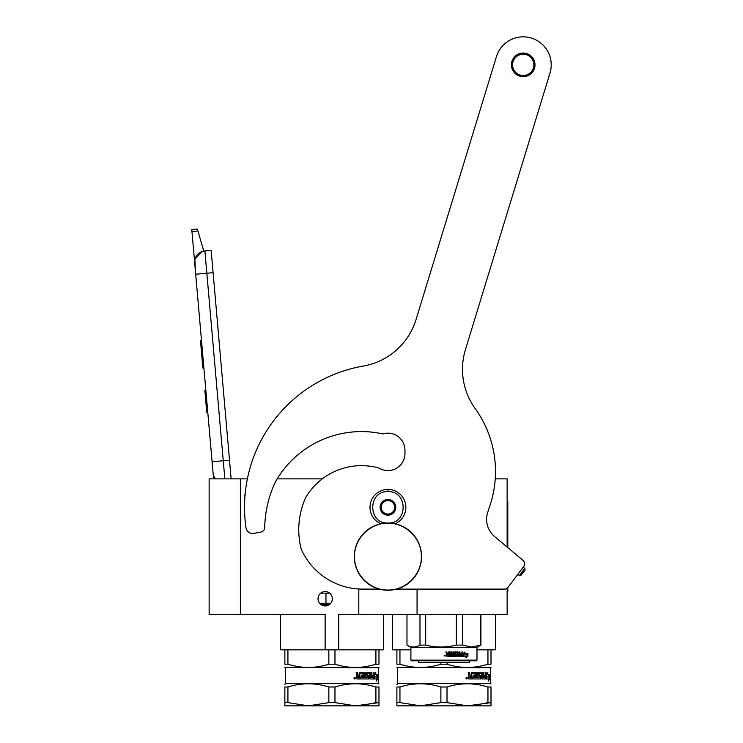 <?xml version="1.0" encoding="UTF-8"?>
<svg xmlns="http://www.w3.org/2000/svg" width="743" height="743" viewBox="0 0 743 743"><rect width="100%" height="100%" fill="white"/><g stroke="black" fill="none" stroke-linecap="round" stroke-linejoin="round"><path stroke-width="1.11" d="M410.898 649.837L399.957 649.837L399.957 664.205C413.6 668.514 427.244 668.514 440.887 664.205L440.887 662.607M399.957 664.205L396.892 664.205C396.892 668.514 396.892 668.514 396.892 664.205C396.892 668.514 396.892 668.514 396.892 664.205L396.892 649.837L392.415 649.837L392.415 614.433M332.279 599.852L331.917 601.245M329.623 604.384L330.793 603.232L319.592 603.232L320.744 604.365M325.137 649.837L287.922 649.837L287.922 664.205C301.565 668.514 315.208 668.514 328.852 664.205L328.852 649.837L325.137 649.837L325.137 614.433L240.5 614.433L240.5 478.873L247.382 478.873M287.922 664.205L284.866 664.205C284.866 668.514 284.866 668.514 284.866 664.205C284.866 668.514 284.866 668.514 284.866 664.205L284.866 649.837L280.38 649.837L280.38 614.433M383.453 614.433L383.453 649.837L338.697 649.837L338.697 614.433L507.135 614.433L507.135 588.224M325.193 605.916A7.17 7.17 0 0 1 318.023 598.747A7.17 7.17 0 0 1 325.193 591.577A7.17 7.17 0 0 1 332.362 598.747A7.17 7.17 0 0 1 325.193 605.916L324.607 605.889M244.949 496.408A5.712 5.712 0 0 1 245.19 493.547A5.712 5.712 0 0 0 244.949 496.408M277.185 478.873L322.286 478.873M325.815 591.604L323.818 591.707M323.484 591.781L323.019 591.911M318.153 597.409L318.069 597.929M318.023 598.877L318.078 599.62M318.375 600.966L318.766 601.923M319.592 603.232L320.456 604.124M331.917 596.248L331.666 595.663M327.719 592.032L326.771 591.753M240.5 478.873L209.127 478.873L209.127 614.433L240.5 614.433M358.804 614.433L358.804 588.995M495.228 478.873L507.135 478.873L507.135 547.071M417.064 614.433L417.064 589.115M495.488 614.433L495.488 649.837L476.997 649.837M224.841 478.873L223.253 460.734L229.503 460.186L211.142 250.363L204.892 250.911A11.201 11.201 0 0 0 194.712 263.05L195.688 274.213L194.87 259.948M229.503 460.186L231.138 478.873M213.594 478.873L195.688 274.213L213.092 272.69M204.892 250.911L223.253 460.734L212.089 461.709L213.065 472.873A11.201 11.201 40.2 0 0 215.461 478.873M207.994 414.835L208.969 425.99L207.994 414.835M191.954 231.528L191.778 229.568L197.359 229.076L197.926 231.008L191.954 231.528L194.712 263.05M195.056 259.14L201.817 251.626M197.926 231.008L203.786 251.069M197.359 229.076L191.778 229.568M205.839 390.279L204.836 390.372L206.786 412.69L207.799 412.597M201.483 340.508L200.48 340.591L201.112 347.826L202.124 347.733M203.303 361.228L202.291 361.321L201.112 347.826M203.888 367.98L202.885 368.064L202.291 361.321M201.548 341.186L200.545 341.269M244.995 495.832L245.144 494.114A5.6 5.6 0 0 0 244.995 495.832M395.053 523.778A17.925 17.925 0 0 0 387.93 489.405A17.925 17.925 0 0 0 380.806 523.778M387.93 523.016C408.167 523.982 408.167 490.677 387.93 491.643C367.701 490.677 367.701 523.982 387.93 523.016M387.93 515.168A7.839 7.839 0 0 0 395.778 507.33A7.839 7.839 0 0 0 387.93 499.482A7.839 7.839 0 0 0 380.091 507.33A7.839 7.839 0 0 0 387.93 515.168M387.93 515.094L394.654 511.212L394.654 503.448L387.93 499.565L381.215 503.448L381.215 511.212L387.93 515.094M384.568 501.506A6.724 6.724 0 0 1 391.292 501.506A6.724 6.724 0 0 0 381.215 507.33A6.724 6.724 0 0 0 391.292 513.153A6.724 6.724 0 0 0 391.292 501.506A6.724 6.724 0 0 1 394.654 507.33M391.292 513.153A6.724 6.724 0 0 1 384.568 513.153M325.973 603.232L325.973 593.146L329.669 593.146M320.716 593.146L325.973 593.146M321.013 604.57L329.372 604.57L321.013 604.57M323.419 605.694L326.976 605.694L323.419 605.694M378.967 686.996L378.967 702.618L378.967 686.996C378.967 682.733 378.967 682.733 378.967 686.996C378.967 682.733 378.967 682.733 378.967 686.996L375.912 686.996L375.912 702.618L361.627 705.534M284.866 667.437L378.41 667.762L378.41 683.439L378.967 683.997M378.967 702.618L378.967 705.85L355.442 705.85L378.967 702.618M378.967 664.205L378.967 649.837L378.967 664.205C378.967 668.514 378.967 668.514 378.967 664.205C378.967 668.514 378.967 668.514 378.967 664.205L375.912 664.205L375.912 649.837M375.912 664.205C362.268 668.514 348.625 668.514 334.972 664.205L334.972 649.837L338.697 649.837M284.866 649.837L287.922 649.837M328.852 664.205L334.972 664.205M328.852 649.837L334.972 649.837M374.426 677.189L374.546 676.641L377.11 676.641L377.398 674.56L375.001 674.56L375.224 673.455M376.673 676.641L376.952 674.56M375.419 674.56L375.847 672.452L374.426 674.625L374.426 678.963L374.964 676.641M376.71 679.696L377.017 676.882M377.453 678.926L376.469 681.108L376.822 678.963L374.537 678.963L375.011 676.882L377.138 676.882L377.453 674.56L377.017 678.926M367.246 673.706L367.042 675.173L369.16 675.703L368.844 678.963L360.717 678.963L360.717 677.7L363.039 677.495L363.039 676.436L361.219 676.436L361.219 675.173L363.039 675.173L362.881 673.502L359.77 673.502L359.872 678.963L356.751 678.963L356.269 676.539L356.993 675.759L356.269 674.969L356.269 672.239L357.42 672.239L357.894 675.173L357.179 674.644L357.179 672.239M357.894 675.173L358.999 675.173L359.454 672.239L363.643 672.239L364.033 672.768L363.336 672.239M364.033 672.768L364.033 677.7L363.726 672.768M364.033 677.7L364.952 677.7L364.952 672.239L365.844 672.239L365.51 677.7L368.37 677.495L368.24 676.436L366.392 675.907L366.745 672.239L370.005 672.239L369.93 675.173L370.302 672.768M370.302 675.173L371.221 675.173L371.5 672.239L371.881 677.7L371.881 672.239L371.221 672.239M371.881 677.7L373.543 677.495L373.543 676.436L372.141 676.436L372.141 675.173L373.543 675.173L373.692 672.239L373.46 678.963M367.386 673.502L369.698 673.706L370.005 678.963L373.868 678.963L374.091 672.239L373.543 672.239M369.16 675.703L368.482 678.963M369.93 677.495L370.413 677.7L369.93 676.436L371.221 676.436L371.11 677.7L370.413 677.7M370.302 677.495L369.93 676.436M357.606 677.7L358.999 677.7L358.999 676.436L357.179 676.436L357.606 677.7M357.355 677.7L357.179 676.436M359.603 678.963L359.77 673.502M368.482 675.173L368.807 675.703M366.912 673.706L367.042 675.173M369.633 672.239L369.93 672.768M365.51 677.7L365.51 672.239M354.374 678.043L354.987 677.514L354.987 678.712L354.142 678.712L354.764 678.712M354.764 678.043L354.262 677.514L354.355 678.712M354.281 677.514L354.142 678.712M354.541 677.263L355.238 678.108L354.541 678.953M353.817 678.108L354.652 677.254L355.47 678.108L354.652 678.963L353.817 678.108M378.41 683.439L285.423 683.439L284.866 684.563M287.922 702.618L308.391 705.85L284.866 705.85L284.866 702.618L287.922 702.618L287.922 686.996C301.565 682.733 315.208 682.733 328.852 686.996L334.972 686.996C348.616 682.733 362.268 682.733 375.912 686.996M284.866 702.618L284.866 686.996L287.922 686.996M284.866 686.996C284.866 682.733 284.866 682.733 284.866 686.996M334.972 702.618L328.852 702.618L308.391 705.85L355.442 705.85L334.972 702.618L334.972 686.996M328.852 702.618L328.852 686.996M410.898 660.137L476.997 660.137L476.328 660.815L411.576 660.815L410.898 660.137L410.898 647.367L406.978 645.1L406.978 614.433L406.978 645.1C411.316 647.673 415.662 647.673 419.999 645.1L425.674 645.1L425.674 614.433M410.898 647.367L476.997 647.367L480.916 645.1L480.916 614.433L480.916 645.1L471.48 647.042L462.648 645.1L456.36 645.1C446.134 647.673 435.909 647.673 425.674 645.1M480.312 614.433L480.312 645.1M462.648 614.433L462.648 645.1M456.36 614.433L456.36 645.1M419.999 614.433L419.999 645.1M463.753 654.806L463.028 656.329L463.028 653.487L465.044 652.057L464.394 653.441L467.784 653.441L467.198 654.806L463.483 654.806L462.768 656.329M467.458 653.441L466.883 654.806M464.756 652.057L464.394 653.441M467.598 654.202L467.598 656.31L465.74 657.741M467.598 653.441L466.948 654.964M467.923 656.31L467.923 653.441L467.263 654.964L463.827 654.964L463.177 656.329L466.66 656.329L466.037 657.741L467.598 656.31M451.809 651.917L448.428 651.917L448.066 653.84L446.831 653.496L446.831 651.917L445.949 651.917L446.497 654.221L445.949 655.985L448.763 656.329L448.763 652.883L451.261 652.744L451.4 653.84L449.868 653.84L449.868 654.676L451.4 654.676L451.4 655.372L449.45 655.502L449.45 656.329L456.564 656.329M452.264 652.261L452.264 655.502L453.072 655.502L453.072 651.917L453.88 651.917L453.88 655.502L456.267 655.372L456.146 654.676L454.382 654.323L454.716 651.917L457.92 651.917L458.227 653.84L459.211 653.84L459.211 651.917L459.945 651.917L459.945 655.502L461.784 655.502L461.895 654.676L460.242 654.676L460.242 653.84L461.895 653.84L461.895 651.917L462.592 651.917L462.304 656.329L457.92 656.329L457.604 652.883L455.32 652.744L455.32 653.84L457.056 654.193L456.88 655.985M457.056 654.193L457.056 655.985M455.162 652.744L455.162 653.84M462.341 651.917L462.053 656.329M459.945 655.502L459.731 651.917M458.227 653.84L458.227 652.261M453.88 655.502L453.741 651.917M452.264 655.502L452.153 652.261M447.193 653.84L446.794 651.917M444.973 656.171L444.602 655.391M445.326 655.772L444.119 655.772L445.326 655.772M448.902 652.744L448.698 656.329M458.347 655.502L458.227 654.676L459.211 654.676L459.09 655.502L458.152 655.502L458.886 655.502M458.041 654.676L458.152 655.502M446.97 655.502L448.066 655.502L448.066 654.676L446.831 654.676L446.97 655.502M446.831 654.676L446.933 655.502M469.381 660.815L469.381 662.607L418.513 662.607L418.513 660.815M491.002 686.996L491.002 702.618L491.002 686.996C491.002 682.733 491.002 682.733 491.002 686.996C491.002 682.733 491.002 682.733 491.002 686.996L487.947 686.996L487.947 702.618L473.653 705.534M396.892 667.437L490.445 667.762L490.445 683.439L491.002 683.997M491.002 702.618L491.002 705.85L467.477 705.85L491.002 702.618M491.002 664.205L491.002 649.837L491.002 664.205C491.002 668.514 491.002 668.514 491.002 664.205C491.002 668.514 491.002 668.514 491.002 664.205L487.947 664.205L487.947 649.837M487.947 664.205C474.294 668.514 460.651 668.514 447.007 664.205L447.007 662.607M396.892 649.837L399.957 649.837M440.887 664.205L447.007 664.205M486.461 677.189L486.581 676.641L489.135 676.641L489.423 674.56L487.036 674.56L487.259 673.455M488.699 676.641L488.987 674.56M487.454 674.56L487.882 672.452L486.461 674.625L486.461 678.963L486.99 676.641M488.736 679.696L489.052 676.882M489.488 678.926L488.504 681.108L488.857 678.963L486.572 678.963L487.046 676.882L489.173 676.882L489.488 674.56L489.052 678.926M479.281 673.706L479.077 675.173L481.195 675.703L480.879 678.963L472.752 678.963L472.752 677.7L475.074 677.495L475.074 676.436L473.254 676.436L473.254 675.173L475.074 675.173L474.916 673.502L471.805 673.502L471.898 678.963L468.787 678.963L468.304 672.239L469.455 672.239L469.929 675.173L469.204 674.644L469.204 672.239M469.929 675.173L471.034 675.173L471.48 672.239L475.678 672.239L476.068 672.768L475.371 672.239M476.068 672.768L476.068 677.7L475.761 672.768M476.068 677.7L476.987 677.7L476.987 672.239L477.87 672.239L477.545 677.7L480.405 677.495L480.275 676.436L478.418 675.907L478.78 672.239L482.031 672.239L481.966 675.173L482.337 672.768M482.337 675.173L483.256 675.173L483.526 672.239L483.916 677.7L483.916 672.239L483.256 672.239M483.916 677.7L485.578 677.495L485.578 676.436L484.176 676.436L484.176 675.173L485.578 675.173L485.718 672.239L485.495 678.963M479.411 673.502L481.724 673.706L482.031 678.963L485.903 678.963L486.126 672.239L485.578 672.239M481.195 675.703L480.517 678.963M481.966 677.495L482.448 677.7L481.966 676.436L483.256 676.436L483.145 677.7L482.448 677.7M482.337 677.495L481.966 676.436M469.641 677.7L471.034 677.7L471.034 676.436L469.204 676.436L469.641 677.7M469.39 677.7L469.204 676.436M471.629 678.963L471.805 673.502M480.517 675.173L480.832 675.703M478.938 673.706L479.077 675.173M481.668 672.239L481.966 672.768M477.545 677.7L477.545 672.239M466.39 678.712L466.298 677.514L466.623 678.043L467.022 677.514L467.022 678.712L466.177 678.712L466.799 678.712M466.316 677.514L466.177 678.712M466.4 678.043L466.632 677.514L466.799 678.043M466.567 677.263L467.273 678.108L466.567 678.953M465.842 678.108L466.678 677.254L467.496 678.108L466.678 678.963L465.842 678.108M490.445 683.439L397.459 683.439L396.892 684.563M399.957 702.618L420.417 705.85L396.892 705.85L396.892 702.618L399.957 702.618L399.957 686.996C413.6 682.733 427.244 682.733 440.887 686.996L447.007 686.996C460.651 682.733 474.294 682.733 487.947 686.996M396.892 702.618L396.892 686.996L399.957 686.996M396.892 686.996C396.901 682.733 396.901 682.733 396.892 686.996M447.007 702.618L440.887 702.618L420.417 705.85L467.477 705.85L447.007 702.618L447.007 686.996M440.887 702.618L440.887 686.996M533.855 64.855A10.643 10.643 0 0 1 523.211 75.498A10.643 10.643 0 0 1 512.568 64.855A10.643 10.643 0 0 1 523.211 54.211A10.643 10.643 0 0 1 533.855 64.855M534.979 64.855A11.767 11.767 0 0 1 523.211 76.613A11.767 11.767 0 0 1 511.444 64.855A11.767 11.767 0 0 1 523.211 53.087A11.767 11.767 0 0 1 534.979 64.855A11.767 11.767 0 0 0 523.211 53.087A11.767 11.767 0 0 0 511.444 64.855A11.767 11.767 0 0 0 523.211 76.613M551.222 64.855A28.011 28.011 0 0 0 496.426 56.663A28.011 28.011 0 0 1 531.403 38.069A28.011 28.011 0 0 1 549.996 73.037L465.434 349.637A67.223 67.223 0 0 0 475.186 408.594A107.549 107.549 0 0 1 490.222 504.711L487.696 512.466A22.411 22.411 0 0 0 494.606 536.557L523.007 560.389A4.486 4.486 0 0 1 523.713 566.519L508.036 587.323A4.486 4.486 0 0 1 504.451 589.115L396.539 589.115M404.963 453.555A17.033 17.033 0 0 1 379.041 468.071A17.033 17.033 0 0 0 404.963 453.555L404.963 450.193A17.033 17.033 0 0 0 382.868 433.931A98.81 98.81 0 0 0 275.504 481.715A112.035 112.035 0 0 0 264.712 527.669A4.486 4.486 0 0 1 261.09 531.988L253.93 533.372A6.724 6.724 0 0 1 245.989 527.734A143.399 143.399 0 0 1 363.327 366.058A67.223 67.223 0 0 0 416.071 319.481L496.426 56.663L416.071 319.481A67.223 67.223 0 0 1 363.327 366.058M379.041 468.071A64.752 64.752 0 0 0 305.754 497.448A77.978 77.978 0 0 0 301.296 549.486A96.349 96.349 0 0 0 304.491 555.504A67.223 67.223 0 0 0 362.705 589.115L379.329 589.115M535.006 64.855A11.795 11.795 0 0 1 523.211 76.65A11.795 11.795 0 0 1 511.416 64.855A11.795 11.795 0 0 1 523.211 53.05A11.795 11.795 0 0 1 535.006 64.855M421.337 556.618C421.792 574.469 405.78 590.481 387.93 590.026C370.079 590.481 354.077 574.469 354.532 556.618C354.077 538.777 370.079 522.766 387.93 523.221C405.78 522.766 421.792 538.777 421.337 556.618M421.541 556.618A33.611 33.611 0 0 1 387.93 590.23A33.611 33.611 0 0 1 354.318 556.618A33.611 33.611 0 0 1 387.93 523.016A33.611 33.611 0 0 1 421.541 556.618A33.611 33.611 0 0 1 387.93 590.23A33.611 33.611 0 0 1 354.318 556.618M524.818 568.395L519.431 575.556L521.001 575.333L525.041 569.965L524.818 568.395L523.211 567.188M519.431 575.556L517.815 574.339M520.648 575.379L524.995 569.621M507.135 591.465L507.803 591.465L507.803 587.602M507.135 501.841L507.803 501.841L507.803 547.637M387.93 491.643L387.93 489.628M507.135 508.565L507.803 508.565M378.41 667.762L378.967 667.437M285.423 667.762L285.423 683.439M476.997 660.137L476.997 647.367M490.445 667.762L491.002 667.437M397.459 667.762L397.459 683.439"/></g></svg>
